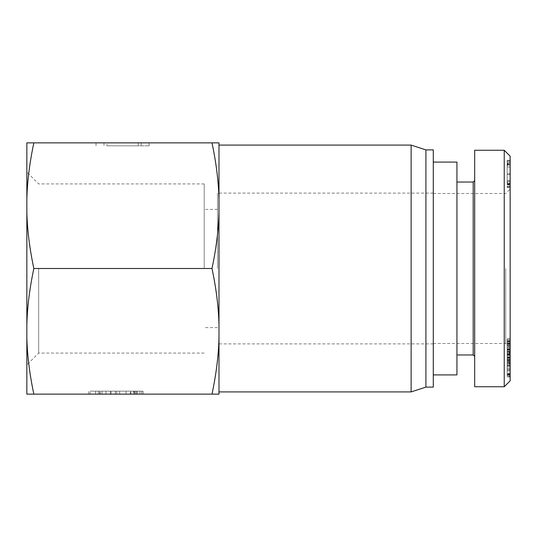 <?xml version="1.0" encoding="UTF-8"?>
<svg xmlns="http://www.w3.org/2000/svg" width="537" height="537" viewBox="0 0 537 537"><rect width="100%" height="100%" fill="white"/><g stroke="black" fill="none" stroke-linecap="round" stroke-linejoin="round"><path stroke-width="0.4" stroke-dasharray="2.69 2.01" d="M433.292 268.5L433.292 162.087L433.292 268.5M456.94 374.913L456.94 162.087M456.94 268.5L456.94 182.036L456.94 268.5M505.713 268.5L505.713 343.505L505.713 268.5M510.15 183.224L510.15 183.996L507.197 183.996L507.197 166.994L507.197 183.996L510.15 183.996L510.15 183.224L507.197 183.224L507.197 163.772L507.197 183.224L510.15 183.224L510.15 163.772L507.197 163.772L507.197 180.781L507.197 163.772L510.15 163.772L510.15 183.224M507.197 163.127L507.197 173.948L507.197 161.322L507.197 163.127L510.15 163.127L510.15 173.948L510.15 161.322L507.197 161.322L507.197 162.865L507.197 160.288L507.197 187.608L507.197 161.322L510.15 161.322L510.15 163.127L507.197 163.127M510.15 184.641L510.15 173.948L510.15 186.446L507.197 186.446L510.15 186.446L510.15 184.641L507.197 184.641L510.15 184.641M510.15 182.325L510.15 166.994L510.15 182.325L507.197 182.325M510.15 166.994L507.197 166.994M510.15 165.443L510.15 180.781L510.15 165.443L507.197 165.443M510.15 180.781L507.197 180.781M510.15 164.154L510.15 187.608L510.15 160.288L510.15 164.154L507.197 164.154M510.15 183.869L507.197 183.869M510.15 186.836L507.197 186.836M510.15 187.608L507.197 187.608M510.15 185.03L507.197 185.03M510.15 161.066L507.197 161.066M510.15 160.288L507.197 160.288M510.15 162.865L507.197 162.865M510.15 182.842L510.15 161.322L507.197 161.322L510.15 161.322L510.15 182.842L507.197 182.842M510.15 186.446L507.197 186.446L510.15 186.446M510.15 181.291L507.197 181.291L510.15 181.291M510.15 156.18L510.15 380.834M510.15 268.5L510.15 189.058L510.15 268.5M510.15 363.482L510.15 357.931L510.15 363.482L507.197 363.482L507.197 357.931L507.197 363.482M510.15 376.323L510.15 349.909L510.15 376.323L507.197 376.323L507.197 349.909L507.197 375.289L507.197 354.366L510.15 354.366L510.15 365.449L510.15 351.5L510.15 376.88L510.15 354.373L507.197 354.373L507.197 360.481L507.197 351.802L507.197 365.449L507.197 351.5L507.197 376.323M510.15 352.796L510.15 370.913L510.15 348.446L510.15 354.735L510.15 352.796L507.197 352.796L507.197 344.217L507.197 362.146L507.197 338.612L507.197 370.913L507.197 352.796M510.15 354.165L510.15 338.612L510.15 362.146L510.15 354.165L507.197 354.165M510.15 352.353L510.15 351.863L507.197 351.856L507.197 352.353L510.15 352.353M510.15 338.471L507.197 338.612L510.15 338.471M510.15 341.27L510.15 341.733L507.197 341.733L507.197 344.365L507.197 341.27L507.197 341.733L507.197 341.27L510.15 341.27M510.15 362.28L507.197 362.146L510.15 362.28M507.197 358.991L507.197 359.36L510.15 359.36L510.15 358.991M510.15 374.437L510.15 373.866L507.197 373.866L507.197 374.437L510.15 374.437L507.197 374.437M510.15 351.742L510.15 367.154L510.15 340.586L510.15 351.742L507.197 351.742L507.197 345.868L507.197 367.154L507.197 351.742M510.15 353.675L510.15 360.481L510.15 353.675L507.197 353.675M510.15 360.481L507.197 360.481M510.15 351.802L507.197 351.816M510.15 360.374L507.197 360.374L510.15 360.374M510.15 345.868L507.197 345.868M510.15 349.318L507.197 349.318M510.15 341.908L507.197 341.908M510.15 340.586L507.197 340.586M510.15 366.053L507.197 366.053M510.15 367.154L507.197 367.154M510.15 347.191L507.197 347.191M510.15 368.751L507.197 368.751M510.15 368.872L507.197 368.872M507.197 376.887L510.15 376.887L507.197 376.88M510.15 353.937L507.197 353.937M510.15 351.601L507.197 351.601M510.15 351.5L507.197 351.5M510.15 365.147L507.197 365.147M510.15 365.449L507.197 365.449M510.15 363.005L507.197 363.005M510.15 362.817L507.197 362.817M510.15 356.924L507.197 356.924M510.15 358.468L507.197 358.468M510.15 344.365L507.197 344.365M510.15 342.828L507.197 342.828M510.15 355.313L510.15 364.099L510.15 355.313L507.197 355.313L507.197 364.099L507.197 355.313M510.15 364.012L507.197 364.012M510.15 356.81L507.197 356.81M510.15 364.099L507.197 364.099L510.15 364.099M510.15 345.278L507.197 345.278M510.15 354.735L507.197 354.735M510.15 348.446L507.197 348.446M510.15 349.506L507.197 349.506M510.15 370.913L507.197 370.913M510.15 370.033L507.197 370.033M510.15 344.217L507.197 344.217L510.15 344.217M510.15 376.766L507.197 376.766M510.15 357.723L507.197 357.723L510.15 357.709M510.15 375.289L507.197 375.289L510.15 375.282M510.15 374.745L507.197 374.745M510.15 349.909L507.197 349.909M510.15 350.359L507.197 350.359M510.15 368.953L507.197 368.953M510.15 368.973L507.197 368.973M510.15 351.386L507.197 351.386M510.15 351.93L507.197 351.93M510.15 359.931L507.197 359.931M510.15 361.482L507.197 361.482M510.15 357.931L507.197 357.931M504.236 386.747L504.236 150.266M474.681 150.259L474.681 386.741M473.198 354.964L473.198 182.036M474.681 268.5L474.681 356.44L474.681 268.5M122.597 145.829L149.158 145.829L122.597 145.829M122.597 142.869L149.158 142.869L122.597 142.869M138.271 142.869L138.271 145.829L106.923 145.829L138.271 145.829L106.923 145.829L138.271 145.829L138.271 142.869L106.923 142.869L106.923 145.829L106.923 142.869L138.271 142.869M33.844 142.869L26.85 142.869L26.85 199.227C27.286 181.513 29.616 162.731 33.844 142.869L211.994 142.869C216.216 162.731 218.552 181.513 218.989 199.227L218.989 142.869L211.994 142.869M130.363 394.131L110.354 394.131L110.354 391.171L130.363 391.171L95.573 391.171L139.915 391.171L110.354 391.171L110.354 394.131L130.363 394.131L130.363 391.171M133.545 394.131L95.573 394.131L95.573 391.171L139.915 391.171L95.573 391.171L139.915 391.171L95.573 391.171L99.667 391.171L95.573 391.171L95.573 394.131L106.031 394.131L95.573 394.131L95.573 391.171L95.573 394.131L133.545 394.131L133.545 391.171M106.031 394.131L106.031 391.171L106.031 394.131L110.354 394.131L106.031 394.131L106.031 391.171L106.031 394.131M110.354 394.131L110.354 391.171M139.915 394.131L95.573 394.131L139.915 394.131L139.915 391.171M130.82 394.131L130.82 391.171L130.82 394.131M126.041 394.131L126.041 391.171L126.041 394.131M95.573 394.131L95.573 391.171M99.667 394.131L99.667 391.171M119.677 394.131L119.677 391.171L119.677 394.131M115.354 394.131L115.354 391.171L115.354 394.131M100.124 391.171L101.943 391.171L100.124 391.171L100.124 394.131M135.593 394.131L135.593 391.171M90.115 394.131L143.097 394.131L88.753 394.131L90.115 394.131L90.115 391.171L143.097 391.171L90.115 391.171M88.753 394.131L88.753 391.171M141.734 394.131L141.734 391.171M143.097 394.131L143.097 391.171M26.85 337.773L26.85 394.131L33.844 394.131C29.616 374.269 27.286 355.487 26.85 337.773L26.85 324.858C27.286 307.144 29.616 288.356 33.844 268.5C29.616 248.644 27.286 229.856 26.85 212.142L26.85 199.227M211.994 394.131L218.989 394.131L218.989 337.773C218.552 355.487 216.216 374.269 211.994 394.131L33.844 394.131M38.671 268.5L38.671 353.077L38.671 268.5M26.85 268.5L26.85 172.102L26.85 268.5M204.208 268.5L204.208 183.923L204.208 268.5M26.85 212.142L26.85 324.858M217.512 268.5L217.512 193.125L217.512 268.5M218.989 212.142C218.552 229.856 216.216 248.644 211.994 268.5C216.216 288.356 218.552 307.144 218.989 324.858L218.989 199.227M211.994 268.5L33.844 268.5M218.989 337.773L218.989 324.858M218.989 145.091L218.989 391.909L218.989 145.091M411.127 391.909L411.127 145.091M425.908 387.11L425.908 149.89M433.292 387.11L433.292 149.89M510.15 173.948L507.197 173.948L510.15 173.948M510.15 164.544L507.197 164.544L510.15 164.544M510.15 183.097L507.197 183.097M510.15 174.21L507.197 174.21L510.15 174.21M510.15 164.926L507.197 164.926M510.15 163L507.197 163M510.15 184.513L507.197 184.513M510.15 375.148L507.197 375.148M510.15 353.534L507.197 353.534M510.15 355.293L507.197 355.293M510.15 355.501L507.197 355.501M510.15 363.958L507.197 363.958M510.15 373.437L507.197 373.437M510.15 357.078L507.197 357.078M510.15 361.193L507.197 361.193M510.15 357.441L507.197 357.441M510.15 352.359L507.197 352.359M510.15 349.647L507.197 349.647M510.15 349.057L507.197 349.057M510.15 347.352L507.197 347.352M510.15 343.378L507.197 343.378M510.15 341.727L507.197 341.727M510.15 339.666L507.197 339.666M510.15 343.814L507.197 343.814M510.15 349.225L507.197 349.225M137.412 394.131L137.412 391.171M136.499 394.131L136.499 391.171M116.717 394.131L116.717 391.171L116.717 394.131M98.305 394.131L98.305 391.171M111.031 394.131L111.031 391.171M101.943 394.131L101.943 391.171L101.943 394.131M134.458 394.131L134.458 391.171M134.002 394.131L134.002 391.171M433.292 343.505L505.713 343.505L510.15 347.942M433.292 193.495L505.713 193.495L510.15 189.058M507.197 359.454L510.15 359.454M507.197 341.17L510.15 341.17M104.003 142.869L104.003 145.829M141.191 142.869L141.191 145.829M96.036 145.829L96.036 142.869M149.158 145.829L149.158 142.869M204.208 183.923L38.671 183.923L26.85 172.102M204.208 353.077L38.671 353.077L26.85 364.898M433.292 193.125L217.512 193.125M433.292 343.875L217.512 343.875M217.512 209.383L204.208 209.383M217.512 327.617L204.208 327.617"/><path stroke-width="0.81" d="M433.292 162.087L456.94 162.087L456.94 374.913L433.292 374.913M510.15 268.5L510.15 156.18L504.236 150.266L504.236 386.747L510.15 380.834L510.15 268.5M504.236 386.741L474.681 386.741L474.681 150.259L504.236 150.259M474.681 180.56L473.198 182.036L473.198 354.964L474.681 356.44M26.85 199.227L26.85 142.869L33.844 142.869C29.616 162.731 27.286 181.513 26.85 199.227L26.85 212.142C27.286 229.856 29.616 248.644 33.844 268.5C29.616 288.356 27.286 307.144 26.85 324.858L26.85 337.773C27.286 355.487 29.616 374.269 33.844 394.131L26.85 394.131L26.85 337.773M211.994 142.869L218.989 142.869L218.989 199.227C218.552 181.513 216.216 162.731 211.994 142.869L33.844 142.869M211.994 394.131C216.216 374.269 218.552 355.487 218.989 337.773L218.989 394.131L33.844 394.131M26.85 324.858L26.85 212.142M218.989 324.858C218.552 307.144 216.216 288.356 211.994 268.5C216.216 248.644 218.552 229.856 218.989 212.142L218.989 337.773M218.989 199.227L218.989 212.142M211.994 268.5L33.844 268.5M218.989 145.091L411.127 145.091L411.127 391.909L218.989 391.909M411.127 145.091L425.908 149.89L425.908 387.11L411.127 391.909M425.908 149.89L433.292 149.89L433.292 387.11L425.908 387.11M473.198 182.036L456.94 182.036M473.198 354.964L456.94 354.964"/></g></svg>
